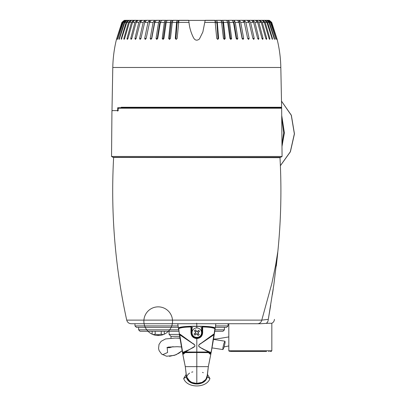 <?xml version="1.0" encoding="UTF-8"?>
<svg xmlns="http://www.w3.org/2000/svg" width="406" height="406" viewBox="0 0 406 406"><rect width="100%" height="100%" fill="white"/><g stroke="black" fill="none" stroke-linecap="round" stroke-linejoin="round"><path stroke-width="0.61" d="M225.061 342.847L224.995 341.218L223.894 343.486L222.879 347.942L222.94 349.571L224.041 347.303L225.061 342.847M167.181 347.495L167.592 352.51L162.745 354.677L161.69 354.113L166.602 356.235L174.362 355.362L178.98 353.2L182.132 350.728L182.639 352.378M113.655 157.447L279.988 157.66L279.927 157.32M279.962 157.447L279.988 157.66A603.032 603.032 -175.9 0 1 277.866 251.334L275.608 265.28L271.898 283.266L261.779 320.121C261.175 322.364 259.789 323.567 257.627 323.724L131.199 323.724C128.864 323.567 127.372 322.364 126.718 320.121A603.032 603.032 4.1 0 1 113.578 158.477A603.032 603.032 4.1 0 1 113.624 157.66L113.685 157.32L112.975 157.32L111.543 156.483L282.068 156.483L280.637 157.32L112.98 157.32M277.866 251.334L273.847 284.728L268.295 319.365L261.779 320.121L126.718 320.121M215.53 325.922L228.055 325.922L228.055 323.724L215.84 323.724L228.822 323.724L228.822 350.769L271.827 350.769L271.827 323.277L266.351 323.277C267.534 322.45 268.178 321.146 268.295 319.365C276.425 319.365 276.425 319.365 268.295 319.365C276.425 319.365 276.425 319.365 268.295 319.365L270.685 305.307M272.406 294.467L273.213 289.092M276.288 266.138L277.76 252.781M131.199 323.724L134.975 323.724L134.975 325.922L178.082 325.922M268.016 323.277L260.469 323.724L228.822 323.724M268.686 351.439L269.203 351.439M270.411 351.439L271.157 351.439L271.827 350.769M266.534 351.439L230.238 351.439M257.627 323.724L260.469 323.724L257.627 323.724M269.797 323.277L270.193 323.277M202.122 327.84L201.589 328.104L201.107 327.419L201.584 327.916L202.259 327.769L202.066 332.707L201.589 332.707A4.781 4.781 0 0 1 193.058 335.666A4.781 4.781 0 0 1 195.24 328.19A4.781 4.781 0 0 1 201.584 332.707C201.894 338.873 191.718 338.873 192.023 332.707L191.52 332.707C191.754 335.863 193.515 337.619 196.808 337.985C200.102 337.619 201.863 335.858 202.097 332.707L202.066 332.707C202.391 339.492 191.221 339.492 191.546 332.707L191.546 327.957L192.023 328.104L192.023 332.707M193.992 334.016A8.79 4.395 51.7 0 0 194.423 334.59A8.79 4.395 51.7 0 0 194.88 335.143L196.687 333.712L198.118 335.523A8.79 4.395 -38.3 0 0 199.244 334.635L197.813 332.824L199.625 331.397A8.79 4.395 -128.3 0 0 199.194 330.824A8.79 4.395 -128.3 0 0 198.737 330.271L196.925 331.697L195.499 329.89A8.79 4.395 141.7 0 0 194.372 330.778L195.799 332.585L193.992 334.016M198.58 332.225L197.692 331.098M196.321 330.936L195.2 331.824M195.037 333.189L195.925 334.316M197.291 334.478L198.417 333.59M169.51 347.698L168.835 346.998M186.679 377.027L190.51 382.082L196.808 383.594L196.808 366.633L208.329 366.633L207.238 376.722C205.776 386.416 187.846 386.421 186.379 376.722L185.791 370.82M186.217 374.291L183.664 378.534C187.064 388.415 206.547 388.415 209.948 378.534L207.233 376.91M186.765 378.666L186.613 376.722C188.029 386.091 205.588 386.091 206.999 376.722L209.948 378.534L207.4 374.291M186.379 376.722L183.664 378.534L186.613 376.722M202.097 382.919L200.092 383.548M192.632 383.315L190.891 382.645M204 366.633L185.283 366.633L186.39 375.509L187.734 379.422L191.779 382.467L196.808 383.406L202.066 382.376L205.878 379.422L207.222 375.509L208.329 366.633L210.881 353.89M197.214 383.396L199.813 383.086M205.654 379.737L205.872 379.422M196.808 383.406L195.763 383.365M191.647 372.211L192.83 371.876M196.808 353.088L196.808 366.623M196.808 366.633L196.808 352.54L208.095 352.636L208.851 352.865L210.059 354.083L210.795 354.083L211.013 353.098M210.618 353.849L209.917 353.844L210.795 354.083L210.968 353.327M215.84 323.724L215.216 328.119C213.926 326.5 203.675 326.196 196.808 326.236C189.942 326.196 179.685 326.5 178.401 328.119L178.513 328.708L178.604 328.297C179.792 326.647 189.972 326.358 196.808 326.394L196.732 323.151M182.73 353.885L182.644 353.327L182.817 354.083L183.558 354.083L184.766 352.865L185.522 352.636L208.004 352.393L208.851 352.865M184.222 361.518L182.736 353.915L185.283 366.633L182.736 353.915L183.7 353.844L182.994 353.849M215.216 328.119L215.007 328.297C213.805 326.647 203.629 326.358 196.808 326.394L196.808 327.926M214.865 328.297L214.896 328.708M184.766 352.865L185.608 352.393L208.004 352.393L208.882 352.682L209.684 353.885M183.933 353.885L184.73 352.687L185.608 352.393M184.141 361.107L182.421 352.281M178.716 328.708L178.401 328.119L178.747 328.297M210.876 353.92L208.907 363.883M214.175 334.96L214.302 334.148M211.704 349.52L210.993 352.347M214.251 334.493L214.135 335.219M211.709 349.48L211.11 351.713M196.808 352.575L196.808 352.144L185.288 352.017L183.101 352.921L182.472 352.499L183.101 352.921M222.94 349.571L211.998 347.891L211.501 350.627M211.303 351.697L211.237 352.043M213.886 336.772L214.18 334.925M134.975 325.922L136.411 327.353L178.29 327.353M138.608 327.353L138.608 329.839L140.04 331.271L178.868 331.271M224.427 327.353L224.427 329.839L222.99 331.271L214.744 331.271M179.655 336.335L171.002 336.335L169.094 334.427L179.356 334.427M171.002 338.107L171.002 336.335M177.138 338.096L179.919 337.965M169.094 331.271L169.094 334.427M157.452 335.442A14.332 12.936 -101.7 0 0 157.548 335.452L158.142 335.452A14.332 8.186 96.1 0 0 158.203 335.442M156.904 335.442A14.332 6.034 95.5 0 0 156.949 335.452L156.792 335.452A14.332 11.693 98.7 0 1 156.701 335.442A14.337 14.337 0 0 1 155.879 335.331A14.337 14.337 -90 0 1 152.133 334.174L152.133 331.271M159.614 335.432L159.614 335.452A14.332 11.693 -98.7 0 0 159.705 335.442A14.332 11.693 -98.7 0 0 160.517 335.32L160.517 335.315A14.332 14.22 -135.1 0 1 159.396 335.452L158.964 335.452A14.332 1.243 -95 0 1 158.853 335.315A13.413 11.617 180 0 1 157.553 335.315A14.332 1.243 95 0 1 157.442 335.452L157.01 335.452A14.332 14.22 135.1 0 1 155.889 335.315L155.889 335.315A14.332 14.22 135.1 0 0 157.01 335.452L157.442 335.452A14.332 1.243 95 0 0 157.487 335.407M160.502 335.32A13.413 5.806 -123.7 0 0 160.517 335.32A14.337 14.337 90 0 0 164.273 334.174A13.337 6.669 -90 0 1 161.238 334.174A13.337 13.337 -90 0 1 155.168 334.174A13.337 6.669 90 0 1 152.133 334.174A14.337 14.337 0 0 0 172.484 319.948A14.337 14.337 0 0 0 149.992 309.438A14.337 14.337 0 0 0 152.133 334.174L152.133 334.174M158.954 335.442A14.332 12.936 101.7 0 1 158.858 335.452L158.264 335.452A14.332 8.186 -96.1 0 1 157.619 335.32M215.327 327.353L226.624 327.353L228.055 325.922M159.705 335.442A14.337 14.337 0 0 0 164.273 334.174L164.273 331.271L164.273 334.174A13.337 6.669 -90 0 1 164.263 334.179M155.168 331.271L155.168 334.174M161.238 334.174L161.238 331.271M158.853 335.315A14.332 1.243 -95 0 0 158.964 335.452L159.396 335.452A14.332 14.22 -135.1 0 0 160.517 335.315M214.19 334.854L214.312 334.087L213.48 334.28L213.876 334.772L214.307 334.118L211.145 352.499L213.876 334.772L199.676 344.374C196.286 346.648 202.624 348.328 204.015 349.49L210.902 352.565L210.511 352.921L208.329 352.017L185.288 352.017M182.517 351.703L182.451 352.433L182.137 350.733L176.037 354.783L169.464 356.341M183.842 352.794L184.527 352.459L183.279 353.702L182.791 353.702L182.477 352.51L189.602 349.49C190.977 348.353 197.331 346.622 193.936 344.374L179.736 334.772L180.132 334.28L179.305 334.118L179.736 334.772L182.715 352.57L178.508 328.611L179.137 328.078L181.208 327.535L190.982 326.739C184.842 326.82 180.746 327.398 178.696 328.479L178.508 328.693C180.634 327.627 184.781 327.053 190.952 326.972L191.505 326.997L191.52 332.707L190.962 332.818C191.297 336.295 193.246 338.213 196.808 338.579L196.808 352.058L185.385 352.159M191.317 326.81L190.982 326.739L191.505 326.987L191.546 327.957L192.023 328.104L192.698 327.419M184.74 352.159L184.527 352.459M180.132 334.28L192.718 343.44C194.266 344.085 194.997 345.029 194.905 346.267L185.202 352.164M208.415 352.164L196.179 352.063M196.808 337.985L196.808 338.579C200.371 338.213 202.32 336.295 202.655 332.818L202.097 332.707L202.107 326.997L202.63 326.739C208.775 326.82 212.871 327.398 214.921 328.479L214.053 334.468M202.655 332.818L202.665 326.972L202.295 326.81M208.877 352.159L201.955 348.531L198.707 346.272C198.62 345.029 199.351 344.085 200.899 343.44L213.48 334.28M196.808 352.058L208.78 352.251L209.775 352.794L210.338 353.702L210.826 353.702L210.902 352.565M210.511 352.921L211.1 352.626L210.958 353.377L210.643 353.849L210.338 353.702M191.495 327.84L192.023 327.911L192.505 327.419L192.023 328.104M182.512 352.626L182.659 353.377L182.7 352.57M182.654 353.377L183.431 353.849L183.715 353.154M183.71 353.844L182.974 353.849M184.537 352.9L183.974 352.9L183.847 353.159L184.319 353.154M201.589 332.707L201.589 328.104L202.066 327.957L202.107 326.997M209.09 352.459L209.775 352.794M209.08 352.9L209.902 353.154M209.298 353.154L209.77 353.159L210.186 353.849L209.902 353.844M210.643 353.849L210.186 353.849M179.376 334.549L182.34 351.845M211.348 351.429L212.018 347.769M212.165 346.952L213.434 339.563M213.475 339.32L214.058 335.686M211.166 352.433L211.287 351.763M178.696 328.479L179.437 334.965M190.952 326.972L190.962 332.818M202.665 326.972C208.831 327.053 212.983 327.627 215.109 328.693L215.033 329.347L214.921 328.479M188.014 156.483L282.068 156.483L281.652 108.219L281.17 107.742L281.622 107.742L117.684 107.742L117.684 109.894L118.029 109.894M281.622 107.742L281.622 107.265L121.191 107.265M112.416 110.61L118.009 110.61L111.99 110.61L112.787 67.477L280.825 67.477L281.622 107.265M117.425 110.61L117.684 109.894M280.825 67.477C280.632 57.987 279.409 48.629 277.156 39.402L271.726 22.411L269.442 20.401L268.62 20.3L269.259 20.401L271.538 22.411L276.867 39.412L271.365 22.411L269.087 20.401L268.31 20.3L267.65 20.3L268.539 20.401L270.787 22.411L275.968 39.412L270.432 22.411L268.178 20.401L267.452 20.3L266.356 20.3L267.265 20.401L269.472 22.411L274.471 38.463L274.461 39.412L268.945 22.411L266.732 20.401L266.057 20.3L264.534 20.3L265.458 20.401L267.605 22.411L272.467 38.463L272.365 39.412L266.904 22.411L264.753 20.401L264.139 20.3L262.195 20.3L263.129 20.401L265.199 22.411L269.878 38.463L269.696 39.412L269.071 38.463L264.331 22.411L262.251 20.401L261.708 20.3L259.353 20.3L260.292 20.401L262.271 22.411L266.737 38.463L266.473 39.412L265.783 38.463L261.246 22.411L258.779 20.3L256.039 20.3L256.973 20.401L258.845 22.411L263.063 38.463L262.718 39.412L261.966 38.463L257.668 22.411L255.379 20.3L252.278 20.3L253.197 20.401L254.948 22.411L258.886 38.463L258.46 39.412L257.658 38.463L253.628 22.411L251.532 20.3L248.091 20.3L248.995 20.401L250.609 22.411L254.237 38.463L253.735 39.412L252.882 38.463L249.152 22.411L247.274 20.3L243.514 20.3L244.392 20.401L245.858 22.411L249.152 38.463L248.573 39.412L247.68 38.463L244.28 22.411L242.626 20.3L238.581 20.3L239.428 20.401L240.733 22.411L243.666 38.463L243.021 39.412L242.093 38.463L239.048 22.411L237.632 20.3L233.333 20.3L234.14 20.401L235.277 22.411L237.825 38.463L237.119 39.412L236.16 38.463L233.496 22.411L232.328 20.3L227.802 20.3L228.568 20.401L229.527 22.411L231.669 38.463L230.907 39.412L229.928 38.463L227.664 22.411L226.756 20.3L222.036 20.3L222.752 20.401L223.528 22.411L225.249 38.463L224.437 39.412L223.447 38.463L221.595 22.411L220.95 20.3L216.083 20.3L216.738 20.401L217.327 22.411L218.611 38.463L217.753 39.412L216.758 38.463L214.967 20.3L205.167 20.3L202.858 31.998L199.397 39.032C196.803 41.026 194.738 40.392 193.205 37.129C190.881 32.378 189.48 27.471 189.003 22.411L188.714 20.3L178.909 20.3L177.148 38.463L176.153 39.412L175.29 38.463L176.559 22.411L177.138 20.401L177.792 20.3L172.915 20.3L172.286 22.411L170.449 38.463L169.464 39.412L168.647 38.463L170.347 22.411L171.119 20.401L171.829 20.3L167.105 20.3L166.206 22.411L163.958 38.463L162.984 39.412L162.217 38.463L164.339 22.411L165.293 20.401L166.054 20.3L161.517 20.3L160.365 22.411L157.716 38.463L156.757 39.412L156.051 38.463L158.579 22.411L159.71 20.401L160.517 20.3L156.203 20.3L154.798 22.411L151.768 38.463L150.839 39.412L150.195 38.463L153.108 22.411L154.407 20.401L155.254 20.3L151.194 20.3L149.55 22.411L146.165 38.463L145.272 39.412L144.693 38.463L147.967 22.411L149.428 20.401L150.306 20.3L146.53 20.3L144.663 22.411L140.948 38.463L140.09 39.412L139.588 38.463L143.201 22.411L144.81 20.401L145.713 20.3L141.927 20.401L140.171 22.411L136.152 38.463L135.345 39.412L134.919 38.463L138.847 22.411L140.588 20.401L141.511 20.3L137.989 20.401L136.111 22.411L131.823 38.463L131.072 39.412L130.717 38.463L134.929 22.411L136.792 20.401L137.725 20.3L134.498 20.401L132.513 22.411L127.986 38.463L127.291 39.412L127.022 38.463L131.483 22.411L133.452 20.401L134.391 20.3L131.478 20.401L129.407 22.411L124.672 38.463L124.043 39.412L123.86 38.463L128.535 22.411L130.6 20.401L131.534 20.3L128.961 20.401L126.809 22.411L121.348 39.412L121.252 38.463L126.104 22.411L128.245 20.401L129.174 20.3L126.956 20.401L124.749 22.411L119.232 39.412L119.217 38.463L124.211 22.411L126.418 20.401L127.327 20.3L125.484 20.401L123.236 22.411L117.699 39.412L122.871 22.411L125.124 20.401L126.007 20.3L124.556 20.401L122.282 22.411L116.771 39.412L122.094 22.411L124.373 20.401L125.226 20.3L124.18 20.401L121.891 22.411L116.456 39.412L121.886 22.411L124.175 20.401L125.205 20.3M188.673 20.396L205.208 20.401M134.391 20.3L137.573 20.3M131.909 20.3L134.259 20.3M129.478 20.3L131.422 20.3M127.555 20.3L129.083 20.3M126.159 20.3L127.256 20.3M137.725 20.3L137.989 20.401M142.252 20.3L141.927 20.401L142.252 20.3M150.306 20.3L151.022 20.401M154.407 20.401L154.417 23.005L154.732 22.69M154.417 23.005L151.575 38.463L150.195 38.463M160.517 20.3L156.112 20.401M159.71 20.401L159.72 23.005L160.309 22.69M159.72 23.005L157.254 38.463L156.051 38.463M166.054 20.3L161.512 20.401M165.293 20.401L165.303 23.005L165.364 22.69L166.161 22.69M165.303 23.005L163.232 38.463L163.43 39.154M171.829 20.3L167.176 20.401M171.119 20.401L171.129 23.005L171.18 22.69L172.245 22.69M171.129 23.005L169.469 38.463L169.738 39.199M177.792 20.3L173.073 20.401M177.138 20.401L177.148 23.005L177.189 22.69L178.518 22.69M177.148 23.005L175.915 38.463L176.25 39.24M214.733 20.401L179.142 20.401M218.611 38.463L217.981 38.463L216.738 20.401M220.803 20.401L216.083 20.3M225.249 38.463L224.416 38.463L222.752 20.401M226.685 20.401L222.036 20.3M231.669 38.463L230.644 38.463L228.558 23.005L228.568 20.401M232.344 20.401L233.333 20.3M237.825 38.463L236.607 38.463L234.13 23.005L234.14 20.401M237.728 20.401L238.581 20.3M243.666 38.463L242.275 38.463L239.418 23.005L239.428 20.401M242.803 20.401L243.514 20.3M247.523 20.3L248.091 20.3M251.801 20.381L252.278 20.3M255.658 20.366L256.039 20.3M228.908 20.3L227.802 20.3M155.254 20.3L151.413 20.3M242.712 20.3L242.423 20.3M127.327 20.3L127.631 20.3M129.174 20.3L129.57 20.3M131.534 20.3L132.026 20.3M141.511 20.3L141.933 20.3M145.713 20.3L146.282 20.3M155.742 20.64L155.737 20.3L155.874 20.539M161.015 20.833L161.015 20.3L161.157 20.67M166.567 21.188L166.561 20.3L166.709 20.909M172.347 22.025L172.342 20.3L172.494 21.432M178.315 22.69L178.305 20.3L178.457 22.69M215.419 22.69L215.408 20.3L215.556 22.69M221.371 21.396L221.524 20.3L221.519 21.965M227.147 20.894L227.294 20.3L227.294 21.168M258.779 20.3L259.353 20.3M261.708 20.3L262.195 20.3M264.139 20.3L264.534 20.3M266.052 20.3L266.356 20.3M215.368 22.69L216.687 22.69L216.728 23.005M217.981 38.463L217.646 39.235M221.635 22.69L222.691 22.69L222.742 23.005M224.416 38.463L224.153 39.199M227.71 22.69L228.497 22.69L228.558 23.005M230.644 38.463L230.451 39.149M233.551 22.69L234.13 23.005M239.114 22.69L239.418 23.005M113.903 156.483L111.543 156.483L111.939 111.082L112.452 110.61M281.647 108.219L118.258 108.214L117.603 111.082M118.334 110.133L118.065 110.127L118.334 110.133M196.808 383.594C202.076 383.756 205.456 381.462 206.948 376.702M138.608 329.839L178.655 329.839M214.962 329.839L224.427 329.839M281.5 101.17L291.269 115.253L294.355 133.828L290.315 151.763L280.379 165.668M281.713 115.385L284.388 132.874L281.982 146.52M281.81 126.505L281.886 135.305M281.967 144.272L283.718 132.848L281.734 117.537M284.388 132.874L283.718 132.848M191.546 327.957L191.505 326.997M200.914 327.419L201.589 328.104M122.871 22.411L122.282 22.411M124.211 22.411L123.236 22.411M126.104 22.411L124.749 22.411M128.535 22.411L126.809 22.411M131.483 22.411L129.407 22.411M134.929 22.411L132.513 22.411M138.847 22.411L136.111 22.411M143.201 22.411L140.171 22.411M147.967 22.411L144.663 22.411M153.108 22.411L149.55 22.411M158.579 22.411L154.798 22.411M164.339 22.411L160.365 22.411M170.347 22.411L166.206 22.411M176.559 22.411L172.286 22.411M189.003 22.411L178.549 22.411M215.337 22.411L204.893 22.411M221.595 22.411L217.327 22.411M227.664 22.411L223.528 22.411M233.496 22.411L229.527 22.411M239.048 22.411L235.277 22.411M244.28 22.411L240.733 22.411M249.152 22.411L245.858 22.411M253.628 22.411L250.609 22.411M257.668 22.411L254.948 22.411M261.246 22.411L258.845 22.411M264.331 22.411L262.271 22.411M266.904 22.411L265.199 22.411M268.945 22.411L267.605 22.411M270.432 22.411L269.472 22.411M271.365 22.411L270.787 22.411M118.11 38.463L117.77 38.463L118.11 38.463M119.714 38.463L119.217 38.463L119.714 38.463M121.912 38.463L121.252 38.463M128.245 20.401L128.245 20.696M124.672 38.463L123.86 38.463M130.6 20.401L130.6 20.823M127.986 38.463L127.022 38.463M133.452 20.401L133.457 20.98M131.823 38.463L130.717 38.463M136.792 20.401L136.797 21.193M136.152 38.463L134.919 38.463M140.588 20.401L140.593 21.498M144.81 20.401L144.815 21.965M140.948 38.463L139.588 38.463M149.428 20.401L149.438 22.848M146.165 38.463L144.693 38.463M163.232 38.463L162.217 38.463M169.469 38.463L168.647 38.463M175.915 38.463L175.29 38.463M249.152 38.463L247.68 38.463M244.382 22.802L244.392 20.401M254.237 38.463L252.882 38.463M248.99 21.939L248.995 20.401M258.886 38.463L257.658 38.463M253.197 21.482L253.197 20.401M263.063 38.463L261.966 38.463M256.973 21.183L256.973 20.401M266.737 38.463L265.783 38.463M260.292 20.975L260.292 20.401M269.878 38.463L269.071 38.463M263.129 20.818L263.129 20.401M272.467 38.463L271.812 38.463M265.458 20.691L265.458 20.401M274.471 38.463L273.979 38.463M275.892 38.463L275.562 38.463M232.689 20.3L232.689 20.66M232.831 20.823L232.831 20.3M238.094 20.635L238.099 20.3M117.704 111.082L118.146 110.61L118.039 108.696L118.704 107.742L118.258 108.214M118.075 108.696L118.344 108.696L118.075 108.696M224.995 341.218L213.465 339.38M179.965 338.239L175.219 338.046L165.541 338.949L161.126 341.319L159.01 344.445L158.548 348.536L159.162 350.759L161.69 354.113M167.896 347.729L169.84 347.653L173.063 346.638M181.446 346.947L177.214 346.709L168.348 347.1L166.978 347.617M167.069 347.379L167.866 347.724M113.624 157.66L113.578 158.477M271.827 323.277C273.411 322.45 274.278 321.146 274.436 319.365M228.822 350.769L229.491 351.439M228.822 345.942L224.163 346.907M228.822 336.914L216.672 338.954L213.52 339.03M187.734 379.417C186.085 377.306 186.719 375.195 189.638 373.078M178.401 328.119L177.772 323.724M203.304 372.733L202.498 372.398M185.745 370.439L185.42 367.775M184.263 361.721L184.324 362.02M184.425 362.502L184.527 362.964M184.76 364.02L184.872 364.547M185.1 365.664L185.197 366.151M185.192 366.136L185.045 365.385M184.852 364.461L184.755 364.009M184.491 362.797L184.425 362.487M184.344 362.116L184.238 361.584M164.273 334.174A14.337 14.337 0 0 0 166.414 309.438A14.337 14.337 0 0 0 143.922 319.948A14.337 14.337 0 0 0 164.273 334.174A14.337 14.337 0 0 0 166.414 309.438A14.337 14.337 0 0 0 143.922 319.948A14.337 14.337 0 0 0 164.273 334.174M281.86 132.468L281.835 129.377M281.5 101.13L291.351 115.243L294.457 133.848L290.412 151.763L280.379 165.734M202.066 327.947L202.107 326.987L202.64 326.739L213.079 327.667L215.104 328.611L214.312 334.108L214.733 331.352M211.105 352.626L211.191 352.281M182.451 352.433L182.39 352.098M116.456 39.402C114.203 48.624 112.98 57.987 112.787 67.477M281.652 108.219L281.17 107.742"/></g></svg>
